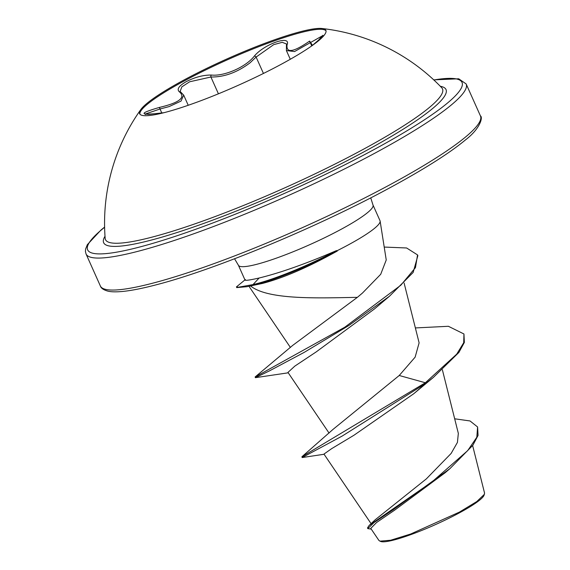 <?xml version="1.0" encoding="UTF-8"?>
<svg xmlns="http://www.w3.org/2000/svg" width="570" height="570" viewBox="0 0 570 570"><rect width="100%" height="100%" fill="white"/><g stroke="black" fill="none" stroke-linecap="round" stroke-linejoin="round"><path stroke-width="0.85" d="M139.878 114.128A102.016 14.343 155.9 0 1 184.181 80.976A102.016 14.343 155.9 0 1 326.019 30.866M281.708 64.018A102.016 14.343 155.9 0 1 139.629 113.715A102.016 14.343 155.9 0 1 140.819 109.533A102.016 14.343 155.9 0 1 183.789 80.092A102.016 14.343 155.9 0 1 321.964 28.5A102.016 14.343 155.9 0 1 325.876 30.402A102.016 14.343 155.9 0 1 281.708 64.018M160.476 113.202L160.419 113.209C138.973 115.397 138.624 113.466 159.365 107.431C178.909 102.857 185.713 97.762 179.778 92.162C176.337 89.597 178.531 86.07 186.362 81.574C195.026 77.142 203.383 74.969 211.42 75.048C224.452 76.437 245.891 66.989 254.341 56.095C264.245 43.99 291.512 34.578 287.066 44.788C286.019 53.473 293.536 52.233 309.617 41.083L312.51 45.358M183.675 95.105L181.039 101.075L169.083 106.597L159.985 109.013L145.485 113.95M287.066 44.788A1.56 1.375 16.8 0 0 286.425 45.543L286.511 43.968L282.207 42.322L273.65 44.674L256.108 57.057L250.023 62.835C237.184 72.468 224.145 77.192 210.907 77.014L189.646 81.781L181.837 86.875L180.127 91.464L180.939 92.262A1.56 1.404 121.5 0 0 179.778 92.162M322.656 35.675L294.548 51.556L286.389 50.552M321.964 28.5A195.702 195.702 0 0 1 441.757 87.787L441.757 87.787A184.594 25.949 155.9 0 1 362.584 149.71A184.594 25.949 155.9 0 1 192.632 224.644A184.594 25.949 155.9 0 1 105.165 238.353L105.165 238.353A195.702 195.702 0 0 1 140.819 109.533M454.675 418.793L470.022 420.959L477.603 426.98L478.059 435.416L472.901 445.206L449.844 468.718L445.199 472.701L394.86 509.993L376.563 522.519L370.771 528.411L378.979 540.531L380.803 541.5A57.114 8.03 -24.1 0 0 459.363 512.872A57.114 8.03 -24.1 0 0 484.023 495.33L484.571 493.15L472.637 445.569M379.876 541.158L390.671 540.232L410.706 534.005L459.42 512.102L476.784 501.557L484.436 494.268M250.373 285.805C267.822 300.269 319.756 297.975 357.362 297.348L362.427 293.08L380.71 274.284L386.239 259.963L380.126 221.089A73.73 10.367 155.9 0 1 348.092 245A73.73 10.367 155.9 0 1 336.692 250.928L337.312 251.028C308.228 267.237 283.24 278.046 262.35 283.468L246.86 286.696L262.35 283.468M234.555 258.773L238.395 265.235A73.73 10.367 -24.1 0 0 341.081 229.325A73.73 10.367 -24.1 0 0 373.001 205.022L380.012 220.704A73.73 10.367 155.9 0 1 380.126 221.089M477.603 426.98L476.819 437.247L467.671 450.649L432.16 481.771L369.075 525.511L375.281 519.705L426.346 478.878L451.119 453.449L457.425 442.42L458.337 433.399L442.377 369.795M399.228 375.495L425.355 382.755L301.922 456.741L333.03 429.381L399.228 375.495L415.131 357.155L419.114 342.855L404.094 283.005M329.068 433.086L287.964 372.402L294.84 366.104L316.122 351.961L374.476 308.933L389.445 296.25L348.783 325.541L304.33 352.296L269.496 370.849L255.424 377.675L255.111 376.977L292.724 345.37L357.362 297.348M301.922 456.741L302.15 457.553L342.135 436.086L425.669 383.453L433.35 377.44L458.914 352.417L464.358 342.428L463.952 333.984L463.716 342.713L456.713 354.155L425.355 382.755L425.669 383.453L413.834 393.678L353.885 435.295L331.64 448.661L323.959 454.076L371.084 523.652M369.075 525.511L367.515 527.927L367.828 528.625L371.241 529.103M302.15 457.553L324.081 454.261M449.844 468.718L393.4 509.587L374.005 522.597L367.828 528.625M336.692 250.928L336.535 250.579C306.026 263.725 280.219 272.866 259.108 278.017C248.335 280.44 243.761 280.946 245.392 279.542M463.952 333.984L448.398 326.289L415.373 327.935M255.111 376.977L344.736 327.244L400.86 285.185L415.459 267.636L417.546 254.918L406.617 247.979L384.216 247.066M245.349 279.578L236.436 286.91L238.167 287.244L253.023 284.587L253.337 285.285A70.73 9.939 155.9 0 0 337.312 251.028M389.445 296.25L413.15 272.453L417.86 255.624L417.546 254.918M236.436 286.91L236.749 287.615L246.86 286.696M336.535 250.579A70.73 9.939 155.9 0 1 253.023 284.587L259.108 278.017M311.747 45.899L310.294 42.636A1.56 0.449 -125.8 0 1 309.617 41.083M263.447 73.459L256.108 57.057A1.56 1.005 -139.3 0 0 254.341 56.095M218.424 93.808L210.907 77.014A1.56 1.076 -86.8 0 1 211.42 75.048M161.773 113.01L159.365 107.431M440.289 86.27A187.537 26.363 155.9 0 1 364.836 151.364A187.537 26.363 155.9 0 1 180.847 231.299A187.537 26.363 155.9 0 1 105.015 236.251M433.848 79.971A205.072 28.828 155.9 0 1 373.25 149.981A205.072 28.828 155.9 0 1 150.323 244.088A205.072 28.828 155.9 0 1 104.609 227.252M480.453 115.938L466.146 83.947A208.192 29.262 155.9 0 1 376.015 152.561A208.192 29.262 155.9 0 1 86.049 253.971L100.356 285.962A208.192 29.262 -24.1 0 0 390.322 184.545A208.192 29.262 -24.1 0 0 480.453 115.938C482.925 116.886 480.774 128.257 465.305 140.049C449.424 153.216 424.429 169.041 390.308 187.544C317.982 226.924 215.132 269.674 156.444 284.743C142.293 288.463 130.779 290.721 121.916 291.519C115.788 292.04 111.157 291.926 108.022 291.177C103.569 289.952 101.011 288.213 100.356 285.962M466.146 83.947L458.715 78.788L433.734 79.864M290.401 347.451L248.962 286.275M245.029 280.077L238.395 265.235M373.001 205.022L370.742 197.854M288.242 372.809L255.424 377.675M433.35 377.44L414.354 393.229M104.609 227.088L100.876 230.13L87.345 244.658L85.6 249.04L85.429 251.47L86.049 253.971M290.287 59.273L286.425 50.637M188.228 105.279L183.725 95.204M312.467 45.393L318.751 39.907L322.877 35.269L322.955 35.889M286.425 45.543L286.425 50.516M180.939 92.262L183.64 95.112M163.918 112.703L148.763 114.392L145.029 114.114L145.357 114.513"/></g></svg>
